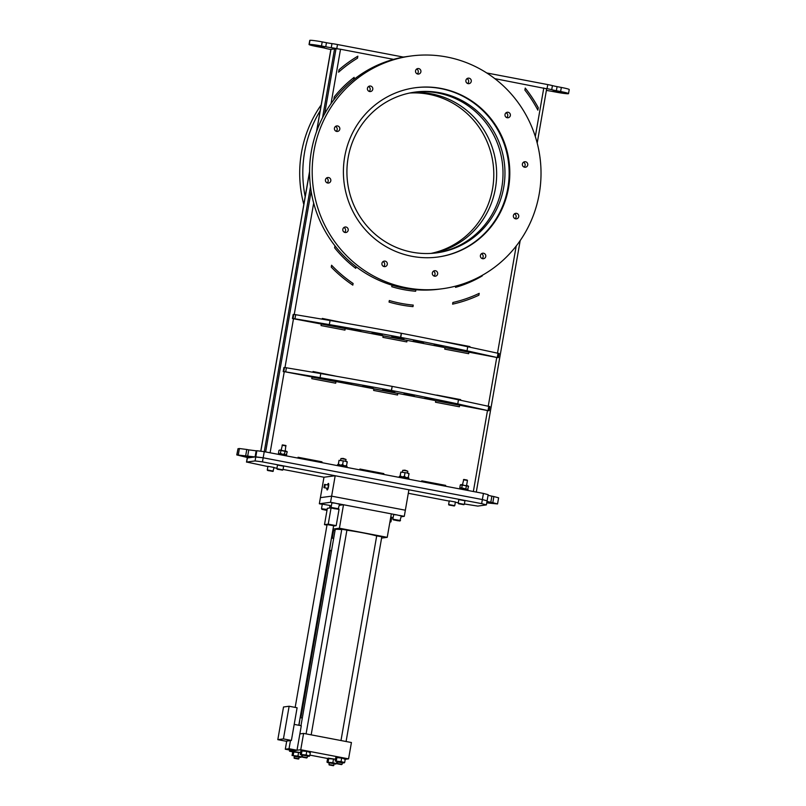 <?xml version="1.0" encoding="UTF-8"?>
<svg xmlns="http://www.w3.org/2000/svg" width="806" height="806" viewBox="0 0 806 806"><rect width="100%" height="100%" fill="white"/><g stroke="black" fill="none" stroke-linecap="round" stroke-linejoin="round"><path stroke-width="1.21" d="M468.649 353.693L468.911 352.172L445.023 347.618M468.931 352.162L445.023 347.608L444.751 349.139L468.669 353.693L468.911 352.172M346.137 323.287L322.289 318.43L322.168 319.146M446 341.996L469.918 346.55L469.807 347.164L469.898 346.55L445.97 342.187M321.816 462.644L321.957 461.818L298.059 457.264L297.918 458.09M321.826 462.644L321.977 461.818L298.059 457.264M546.579 88.781L494.813 78.645M421.77 480.829L445.688 485.383L445.537 486.22L445.668 485.383L421.77 480.829L421.629 481.656M459.38 406.778L459.652 405.247L435.754 400.703L459.672 405.247L459.4 406.778L435.492 402.224L435.754 400.693M336.868 376.362L313.03 371.516L312.899 372.231M436.741 395.081L460.649 399.635L460.538 400.25L460.629 399.635L436.701 395.262M335.679 383.213L335.941 381.681L312.053 377.127L335.961 381.681L335.699 383.213L311.781 378.659L312.053 377.127M406.798 341.905L407.06 340.384L383.162 335.83L407.08 340.384L406.808 341.915L382.9 337.361L383.172 335.83M344.938 330.128L345.21 328.596L321.312 324.052L345.23 328.596L344.958 330.128L321.05 325.574L321.312 324.042M412.954 306.633L413.236 305.101A132.96 129.494 82.4 0 1 389.328 300.547A132.96 129.494 82.4 0 0 413.236 305.101L412.974 306.633A134.521 131.015 82.4 0 1 389.056 302.079L389.328 300.547M338.58 72.187A132.96 129.494 -97.6 0 1 357.501 58.193L357.854 56.178A134.521 131.015 82.4 0 0 339.014 69.759L338.58 72.187A132.96 129.494 -97.6 0 1 357.481 58.203L357.834 56.188M537.844 110.12L538.257 107.722A134.521 131.015 82.4 0 0 525.24 88.086M524.887 90.081A132.96 129.494 -97.6 0 1 537.854 110.15L538.277 107.722A134.521 131.015 82.4 0 0 525.24 88.066L524.887 90.081M392.008 285.193L391.746 286.694A118.935 115.842 82.4 0 0 415.654 291.248L415.916 289.747L415.654 291.248M482.24 275.914L482.351 275.269L482.24 275.914A118.935 115.842 82.4 0 1 455.541 287.349A118.935 115.842 82.4 0 0 482.24 275.914M455.763 286.08L455.541 287.349M334.964 245.83L334.621 247.795A118.935 115.842 82.4 0 0 355.748 268.338L356.03 266.675L355.738 268.338M354.146 77.366L353.763 79.572L354.156 77.356A118.935 115.842 82.4 0 0 334.289 96.821L333.744 99.944M397.529 394.99L397.801 393.469L397.549 395L373.631 390.436L373.903 388.905L397.811 393.469L373.903 388.915M336.888 376.372L313.03 371.516M383.686 474.432L383.827 473.596L359.919 469.042L359.768 469.878M393.61 59.362L340.525 49.247L336.021 48.662L330.873 49.378L316.506 131.741M346.157 323.287L322.289 318.43M452.609 304.144A134.521 131.015 82.4 0 0 478.855 295.228A134.521 131.015 82.4 0 1 452.609 304.144L452.891 302.482A132.96 129.494 82.4 0 0 479.197 293.354L478.875 295.228L479.177 293.364M331.256 267.098L331.578 265.224A132.96 129.494 82.4 0 0 353.099 283.47L352.816 285.133A134.521 131.015 82.4 0 1 331.256 267.098M264.267 451.682L310.491 186.821L264.267 451.682M322.561 117.696L334.571 48.864L322.561 117.696M383.666 474.432L383.807 473.606L359.919 469.052M352.796 285.123L353.078 283.48A132.96 129.494 82.4 0 1 331.578 265.245M563.364 92.791L553.188 90.937L563.364 92.791M314.199 45.327L324.375 47.181L314.199 45.327M309.041 44.491L309.756 40.401A10.387 0.725 9.9 0 1 309.967 40.3A10.387 0.725 9.9 0 1 322.209 41.892L321.493 45.982A10.387 0.725 -170.1 0 0 309.252 44.38A10.387 0.725 -170.1 0 0 309.041 44.491A10.387 0.725 -170.1 0 0 316.939 46.587L321.191 47.393A8.312 0.584 9.9 0 1 325.846 48.42A8.312 0.584 -170.1 0 0 330.5 49.448L330.853 49.509M309.252 44.38L309.967 40.3M557.087 86.635L556.372 90.725A8.312 0.584 9.9 0 1 551.717 89.698A8.312 0.584 -170.1 0 0 547.062 88.67L547.768 84.59A8.312 0.584 9.9 0 1 552.422 85.617A8.312 0.584 -170.1 0 0 557.087 86.635L561.339 87.451A10.387 0.725 9.9 0 1 569.227 89.547L568.522 93.627A10.387 0.725 -170.1 0 0 560.623 91.531L561.339 87.451M337.754 48.793L336.777 48.612A8.312 0.584 -170.1 0 0 331.266 47.695A8.312 0.584 9.9 0 1 325.745 46.788L326.46 42.708L322.209 41.892M326.46 42.708A8.312 0.584 -170.1 0 0 331.971 43.615A8.312 0.584 9.9 0 1 337.492 44.532L336.777 48.612M547.768 84.59L486.733 72.963M403.534 57.105L337.492 44.532M556.372 90.725L560.623 91.531M546.387 90.433A8.312 0.584 9.9 0 1 551.808 91.33L556.059 92.136A10.387 0.725 -170.1 0 0 568.301 93.738A10.387 0.725 -170.1 0 0 568.522 93.627M547.062 88.67L546.075 88.489M325.745 46.788L321.493 45.982M486.915 501.926L493.866 503.478L486.794 502.591M246.777 456.115L240.45 455.37L250.757 457.173L246.777 456.115M247.704 455.984L248.772 449.869L256.157 450.816L255.089 456.942L236.773 454.906L248.107 457.687M238.334 454.655L239.402 448.529L238.002 448.72L236.934 454.846M236.773 454.906L238.002 448.72M247.462 457.455L247.21 458.03L248.077 457.868M248.772 449.869L246.777 449.486L245.709 455.612M255.089 456.942L263.169 457.798L255.784 456.851L256.852 450.725L264.237 451.672L263.169 457.798L482.361 499.559L263.169 457.798L262.454 461.888L481.656 503.639L482.361 499.559L487.106 500.818L482.361 499.559L483.429 493.433L264.237 451.672M256.157 450.816L256.852 450.725M483.429 493.433L488.174 494.693L486.391 504.899L481.656 503.639M488.063 495.317L491.882 496.174L490.814 502.299L486.995 501.443M490.814 502.299L492.809 502.682L493.877 496.556L498.612 497.816L497.544 503.941L492.809 502.682M491.882 496.174L493.877 496.556M486.743 502.884L497.544 503.941M239.402 448.529L246.777 449.486M451.259 403.04L443.179 401.569L451.259 403.04M433.981 399.595L424.933 397.942L433.981 399.595M382.689 389.671L394.799 391.887L382.689 389.671M362.861 385.933L373.047 387.797L362.861 385.933M342.449 382.155L351.497 383.807L342.449 382.155M308.97 376.12L315.025 377.218L308.97 376.12M324.203 378.84L332.284 380.311L324.203 378.84M414.234 395.726L404.058 393.862L414.234 395.726M465.364 405.912L459.309 404.803L465.364 405.912M283.772 371.556L488.527 410.748L457.758 403.897A332.404 23.183 -170.1 0 0 391.484 390.467L391.313 390.436A332.404 23.183 -170.1 0 0 320.083 377.661L283.772 371.556L284.488 367.465L283.903 367.546L283.198 371.626M391.313 390.436L392.2 386.386A332.404 23.183 9.9 0 1 458.473 399.816L489.816 406.587M392.2 386.386L391.484 390.467M284.488 367.465L320.788 373.581A332.404 23.183 9.9 0 1 392.028 386.356M333.462 325.755L341.543 327.226L333.462 325.755M351.718 329.07L360.766 330.722L351.718 329.07M403.907 338.873L391.787 336.656L403.907 338.873M423.503 342.641L413.327 340.787L423.503 342.641M443.24 346.509L434.192 344.857L443.24 346.509M474.633 352.827L468.578 351.718L474.633 352.827M460.518 349.955L452.438 348.484L460.518 349.955M372.13 332.858L382.306 334.712L372.13 332.858M318.229 323.035L324.294 324.133L318.229 323.035M293.747 314.39L330.057 320.496A332.404 23.183 9.9 0 1 401.287 333.271L401.459 333.301A332.404 23.183 9.9 0 1 467.732 346.731L467.027 350.812L497.786 357.663L292.457 318.541L293.031 318.471L293.747 314.39L293.172 314.461L292.457 318.541M467.732 346.731L499.075 353.502M467.027 350.812A332.404 23.183 -170.1 0 0 400.743 337.382L400.572 337.351A332.404 23.183 -170.1 0 0 329.342 324.586L293.031 318.471M412.027 252.177A81.104 78.988 82.4 0 0 436.62 252.872A81.104 78.988 82.4 0 0 504.949 174.711A81.104 78.988 82.4 0 0 439.854 92.771A81.104 78.988 82.4 0 0 415.261 92.075A81.104 78.988 82.4 0 0 346.933 170.237A81.104 78.988 82.4 0 0 412.027 252.177M435.643 252.993A81.104 78.988 82.4 0 0 503.004 174.459A81.104 78.988 82.4 0 0 437.9 93.022A81.104 78.988 82.4 0 0 414.284 92.206M441.245 88.469A85.396 83.169 -97.6 0 1 509.795 174.741A85.396 83.169 -97.6 0 1 437.849 257.033A85.396 83.169 -97.6 0 1 411.957 256.308A85.396 83.169 -97.6 0 1 343.416 170.026A85.396 83.169 -97.6 0 1 415.362 87.733A85.396 83.169 -97.6 0 1 441.245 88.469M415.03 87.773A85.396 83.169 -97.6 0 1 440.59 88.549A85.396 83.169 -97.6 0 1 509.13 174.66A85.396 83.169 -97.6 0 1 437.517 257.084M345.039 232.491A2.781 2.71 82.4 0 0 348.222 229.831A2.781 2.71 82.4 0 0 345.149 227A2.781 2.71 82.4 0 0 345.039 232.491M344.525 232.34A2.781 2.71 82.4 0 0 343.88 227.524M327.649 183.012A2.781 2.71 82.4 0 0 330.843 180.353A2.781 2.71 82.4 0 0 327.76 177.522A2.781 2.71 82.4 0 0 327.649 183.012M327.145 182.861A2.781 2.71 82.4 0 0 326.501 178.045M336.656 131.418A2.781 2.71 82.4 0 0 339.84 128.758A2.781 2.71 82.4 0 0 336.767 125.927A2.781 2.71 82.4 0 0 336.656 131.418M336.142 131.267A2.781 2.71 82.4 0 0 335.508 126.451M369.632 91.531A2.781 2.71 82.4 0 0 372.825 88.882A2.781 2.71 82.4 0 0 369.742 86.041A2.781 2.71 82.4 0 0 369.632 91.531M369.128 91.38A2.781 2.71 82.4 0 0 368.483 86.564M417.75 74.041A2.781 2.71 82.4 0 0 420.934 71.391A2.781 2.71 82.4 0 0 417.861 68.55A2.781 2.71 82.4 0 0 417.75 74.041M417.236 73.89A2.781 2.71 82.4 0 0 416.601 69.074M468.105 83.643A2.781 2.71 82.4 0 0 471.298 80.983A2.781 2.71 82.4 0 0 468.215 78.152A2.781 2.71 82.4 0 0 468.105 83.643M467.591 83.492A2.781 2.71 82.4 0 0 466.956 78.676M507.216 117.747A2.781 2.71 82.4 0 0 510.4 115.087A2.781 2.71 82.4 0 0 507.327 112.256A2.781 2.71 82.4 0 0 507.216 117.747M506.702 117.595A2.781 2.71 82.4 0 0 506.067 112.78M524.595 167.225A2.781 2.71 82.4 0 0 527.779 164.565A2.781 2.71 82.4 0 0 524.706 161.734A2.781 2.71 82.4 0 0 524.595 167.225M524.081 167.074A2.781 2.71 82.4 0 0 523.447 162.258M515.588 218.819A2.781 2.71 82.4 0 0 518.782 216.159A2.781 2.71 82.4 0 0 515.699 213.328A2.781 2.71 82.4 0 0 515.588 218.819M515.084 218.668A2.781 2.71 82.4 0 0 514.44 213.852M482.613 258.706A2.781 2.71 82.4 0 0 485.796 256.046A2.781 2.71 82.4 0 0 482.723 253.215A2.781 2.71 82.4 0 0 482.613 258.706M482.099 258.555A2.781 2.71 82.4 0 0 481.464 253.739M411.141 55.987L408.521 56.329A117.424 114.361 82.4 0 0 309.595 169.492A117.424 114.361 82.4 0 0 403.846 288.125A117.424 114.361 82.4 0 0 439.451 289.132L442.061 288.79A117.424 114.361 -97.6 0 1 406.466 287.782A117.424 114.361 -97.6 0 1 312.214 169.149A117.424 114.361 -97.6 0 1 411.141 55.987A117.424 114.361 -97.6 0 1 446.746 56.994A117.424 114.361 -97.6 0 1 540.997 175.627A117.424 114.361 -97.6 0 1 442.061 288.79M434.505 276.186A2.781 2.71 82.4 0 0 437.688 273.536A2.781 2.71 82.4 0 0 434.615 270.705A2.781 2.71 82.4 0 0 434.505 276.186M433.991 276.035A2.781 2.71 82.4 0 0 433.346 271.229M384.14 266.595A2.781 2.71 82.4 0 0 387.333 263.945A2.781 2.71 82.4 0 0 384.25 261.104A2.781 2.71 82.4 0 0 384.14 266.595M383.636 266.443A2.781 2.71 82.4 0 0 382.991 261.628M431.009 253.406A81.104 78.988 82.4 0 0 493.786 173.3A81.104 78.988 82.4 0 0 428.681 94.252A81.104 78.988 82.4 0 0 409.7 93.022M411.12 92.74A81.104 78.988 -97.6 0 1 431.532 93.869A81.104 78.988 -97.6 0 1 496.647 173.663A81.104 78.988 -97.6 0 1 432.449 253.316M305.182 196.604A117.424 114.361 -97.6 0 1 320.153 110.815M403.212 57.045A117.424 114.361 -97.6 0 1 405.156 56.833M321.191 104.901A117.424 114.361 82.4 0 0 303.812 204.472M347.225 461.767L345.3 461.173L347.215 462.12L346.449 465.868L345.17 465.717M338.268 464.427L339.034 460.327L345.3 461.173L339.054 460.307L338.429 464.115L339.779 464.77M343.205 461.244L342.6 464.689L343.93 465.455M341.049 464.951L342.6 464.689M346.802 467.409L347.013 466.231L337.553 464.669L337.392 465.616M346.983 466.402L346.963 467.44M347.003 466.281L346.933 467.43M346.046 467.258L339.84 466.08M267.723 470.462L272.932 471.429L267.723 470.462M273.305 471.117L267.401 469.969L267.622 470.503M273.949 467.44L267.924 466.331L267.28 470.009M272.932 471.429L274.06 467.409M270.756 470.916L268.559 470.684L270.756 470.916M449.053 504.999L454.272 505.977L449.053 504.999M454.644 505.664L448.73 504.516L448.962 505.05M455.279 501.987L449.254 500.879L448.62 504.556M452.095 505.463L449.899 505.231L452.095 505.463M408.582 479.177L408.783 477.998L399.333 476.437L399.161 477.384M407.826 479.036L401.62 477.847M408.713 479.197L408.904 478.079M400.038 476.195L400.814 472.094L407.07 472.941L400.824 472.084M408.995 473.535L407.07 472.941L408.985 473.888L408.229 477.636L406.949 477.484M404.975 473.011L404.38 476.457L405.71 477.223M400.814 472.094L400.199 475.893L401.549 476.537M402.819 476.719L404.38 476.457M286.281 454.977L286.372 455.894M278.423 454.383L278.544 453.687L286.291 454.937L286.13 455.843M286.452 455.007L286.301 455.884M281.435 454.957L284.891 455.612M467.621 489.524L467.712 490.441M459.752 488.92L459.873 488.224L467.631 489.484L467.47 490.391M467.792 489.554L467.631 490.421M462.775 489.504L466.231 490.159M281.909 453.99L280.417 453.335L280.921 450.463L280.014 450.02L278.967 450.383L278.463 453.264L279.017 453.637M280.417 453.335L279.662 453.677M286.271 454.927L287.238 451.803L280.921 450.463M285.264 454.644L284.548 454.05L285.052 451.169M286.735 454.675L285.959 454.826M284.548 454.05L282.916 454.161M279.591 450.08L286.724 451.34M281.193 450.383L281.858 450.342M466.603 489.192L461.747 487.882L462.251 485.01L460.307 484.93L468.064 485.877M461.747 487.882L459.803 487.811L460.307 484.93M460.629 484.749L461.354 484.567M462.523 484.93L463.198 484.89M467.611 489.474L468.568 486.35L462.251 485.01M465.888 488.597L466.392 485.716M468.074 489.222L467.299 489.373M277.294 469.183L282.513 470.16L277.294 469.183M282.886 469.848L276.972 468.699L277.204 469.233M283.521 466.17L277.496 465.062L276.861 468.739M280.337 469.646L278.141 469.414L280.337 469.646M286.039 445.909L282.09 445.224M285.767 445.496L282.443 444.902M285.828 445.466L285.253 450.836M458.634 503.73L463.843 504.707L458.634 503.73M464.216 504.395L458.312 503.246L458.533 503.78M464.861 500.717L458.836 499.609L458.191 503.287M461.677 504.193L459.48 503.962L461.677 504.193M467.379 480.457L463.43 479.772M467.107 480.044L463.782 479.449M328.959 764.541L333.865 765.368M329.15 762.859L334.147 763.735M333.402 765.7L329.15 764.934L333.402 765.7M329.06 763.05L327.478 762.466L330.42 762.748L334.601 763.544L335.921 764.038L334.178 763.947M328.153 758.134L335.477 759.232L327.599 758.577L326.974 762.154L332.858 762.728L336.475 763.594L335.84 764.058M326.974 762.154L327.478 762.466M328.737 758.426L328.113 762.002M333.483 759.151L332.858 762.728M336.777 761.851L336.475 763.594M337.15 763.453L342.046 764.279M337.341 761.771L342.338 762.647M341.583 764.612L337.341 763.846L341.583 764.612M344.152 759.081L345.29 758.93L341.673 758.063L341.049 761.64L344.666 762.506L342.359 762.859M345.29 758.93L344.666 762.506M341.673 758.063L335.79 757.489L335.165 761.066L341.049 761.64M336.918 757.338L336.293 760.914M337.251 761.962L344.031 762.97M302.24 756.804L307.136 757.63M302.431 755.121L307.429 755.998M306.673 757.962L302.431 757.197L306.673 757.962M302.331 755.313L300.749 754.728L303.691 755.01L307.872 755.806L309.192 756.3L307.449 756.209M309.242 752.431L310.381 752.28L306.754 751.404L300.87 750.839L300.245 754.416L306.129 754.99L309.756 755.857L309.121 756.32M300.245 754.416L300.749 754.728M302.008 750.688L301.384 754.265M306.754 751.404L306.129 754.99M310.381 752.28L309.756 755.857M294.049 757.892L298.955 758.718M294.24 756.209L299.238 757.086M298.482 759.051L294.24 758.285L298.482 759.051M293.233 751.484L300.567 752.582L298.573 752.492L297.948 756.078L301.565 756.945L299.268 757.297M301.867 755.202L301.565 756.945M298.573 752.492L292.689 751.927L292.064 755.504L297.948 756.078M293.817 751.776L293.193 755.353M294.15 756.401L300.93 757.408M376.765 535.909L381.762 536.776M300.981 725.682L335.205 529.592A22.85 1.592 9.9 0 1 335.8 529.341A22.85 1.592 9.9 0 1 341.724 529.602M331.508 550.8L330.097 550.76M333.664 530.338L335.064 530.378M341.855 529.25L346.842 530.126M381.591 538.086L387.233 537.33L339.417 528.222L343.507 504.747L339.356 505.302M339.417 528.222L333.039 529.068M387.233 537.33L391.333 513.865L343.507 504.747M332.777 530.58L333.533 530.731M345.22 759.302L348.575 758.859L300.749 749.741L289.535 751.232L292.759 751.847M309.887 755.111L327.669 758.496M301.424 750.396L309.887 751.968M336.334 757.046L344.797 758.627M300.749 749.741L303.6 733.41L299.862 733.913M289.535 751.232L289.737 750.064M348.575 758.859L351.426 742.528L303.6 733.41M299.006 725.309L300.114 717.713M331.528 550.649L329.553 550.276L331.478 538.055M330.007 550.961L329.251 550.82M333.664 538.398L331.689 538.025M302.31 718.065L300.336 717.683M346.892 530.217A22.85 1.592 9.9 0 1 376.694 535.95M393.066 517.815L391.696 517.553M401.187 516.737L404.29 516.324L399.595 515.437M283.067 469.435L323.972 477.233L335.185 475.742L408.914 489.786L404.29 516.324M335.185 475.742L331.629 496.153L320.405 497.645L331.629 496.153L405.358 510.208L331.629 496.153L330.551 502.279L319.337 503.77L322.269 504.334M323.972 477.233L319.337 503.77M329.926 505.785L331.316 506.057M397.015 514.943L337.825 503.669M335.246 503.176L330.551 502.279M464.397 503.982L477.817 506.087L486.391 504.899M262.454 461.888L255.079 460.931L255.784 456.851L247.371 457.969L246.666 462.05L255.079 460.931M246.666 462.05L267.884 466.543M458.282 502.813L455.35 502.259M449.224 501.09L408.31 493.292M276.942 468.266L274.01 467.712M326.934 488.224A3.103 0.675 -79.2 0 0 327.458 489.625A3.103 0.675 -79.2 0 0 328.495 486.602A3.103 0.675 -79.2 0 0 328.526 483.771A3.103 0.675 -79.2 0 0 327.558 484.95M325.271 484.517L324.566 484.386L323.952 487.65L324.657 487.781L325.271 484.517L328.465 485.121L327.841 488.396L324.657 487.781M323.952 487.65L327.841 488.396M326.873 488.214A3.325 0.715 -79.2 0 0 327.377 489.887A3.325 0.715 -79.2 0 0 328.505 486.824A3.325 0.715 -79.2 0 0 328.586 483.57A3.325 0.715 -79.2 0 0 327.498 484.94M298.804 725.269L333.624 525.724L327.075 524.575L295.167 707.396M277.818 739.656L283.43 738.911L289.132 706.247L283.521 706.993L277.818 739.656L285.798 741.177L291.399 740.432L297.102 707.769L289.132 706.247M283.43 738.911L291.399 740.432M286.724 741.057L285.304 749.217L289.042 748.724L290.462 740.553M289.042 748.724L297.011 750.245L301.283 725.743L294.2 724.393M285.304 749.217L293.273 750.739L297.011 750.245M324.496 524.646L328.233 524.142L331.085 507.81L327.347 508.304L324.496 524.646L326.984 525.119M328.233 524.142L336.203 525.663L339.054 509.332L338.218 509.17M333.573 526.016L336.203 525.663M329.533 508.022L329.976 505.473L322.299 504.133L321.513 508.737L327.145 509.463M327.055 510.017L321.937 509.342L326.984 510.41M324.465 509.634L326.783 510.077M324.415 509.916L327.024 510.138M338.127 509.231L339.548 504.203L335.095 503.156L331.87 502.863L331.075 507.468L338.127 509.231L331.508 508.072M338.752 508.788L331.075 507.448M333.986 508.646L337.15 509.009L334.037 508.354M340.928 458.564L343.205 458.402L346.036 459.45L340.928 458.564L340.606 460.377M389.862 522.288L390.95 521.825L391.756 517.24L390.809 516.888M390.95 521.825L390.003 521.482M399.907 520.998L401.328 515.971L396.864 514.923L393.65 514.631L392.854 519.235L399.907 520.998L393.278 519.84M400.522 520.555L392.844 519.215M398.093 520.797L394.265 520.021L398.124 520.575M407.493 473.041L407.806 471.218L404.844 470.533L402.708 470.331L402.375 472.145M407.806 471.218L404.975 470.17L402.708 470.331M473.354 491.519L487.489 410.546M488.255 406.133L496.748 357.461M497.524 353.048L516.203 246.001M535.305 136.546L543.788 87.975M270.101 452.791L284.236 371.828M284.992 367.486L293.495 318.743M294.25 314.411L313.675 203.112M331.034 103.631L340.525 49.247M265.637 451.944L311.136 191.274M324.657 113.777L336.021 48.662M260.862 451.098L309.575 171.98M316.677 131.247L330.974 49.337M552.422 85.617L551.717 89.698M331.266 47.695L331.971 43.615M488.073 410.325L488.789 406.244M458.473 399.816L457.758 403.897M286.412 367.687L285.697 371.778M320.083 377.661L320.788 373.581M497.342 357.249L498.048 353.159M295.681 314.612L294.966 318.692M329.342 324.586L330.057 320.496M400.572 337.351L401.287 333.271M401.459 333.301L400.743 337.382M476.286 492.073L520.182 240.581M537.199 143.085L546.68 88.741M260.771 451.088L309.575 171.456M247.321 457.405L246.505 462.12M489.151 410.647L489.867 406.567M498.42 357.562L499.126 353.481M455.4 501.957L454.755 505.624M408.924 478.109L408.733 479.207M283.641 466.14L282.997 469.807M282.443 444.882L281.163 450.121M464.971 500.677L464.337 504.355M463.772 479.429L462.493 484.668M467.46 480.436L466.593 485.383M329.15 764.934L329.1 762.808M333.452 765.69L334.218 763.705M337.341 763.846L337.291 761.72M342.117 764.259L342.409 762.617M302.431 757.197L302.371 755.071M307.207 757.6L307.489 755.968M294.24 758.285L294.19 756.159M298.532 759.03L299.308 757.056M340.988 740.533L376.704 535.859M300.89 717.793L330.047 550.71M332.243 538.126L333.613 530.288M306.079 733.883L341.794 529.21M311.176 734.85L346.912 530.096M346.086 741.51L381.822 536.746M321.937 509.342L321.513 508.737M346.036 459.47L345.724 461.274"/></g></svg>
